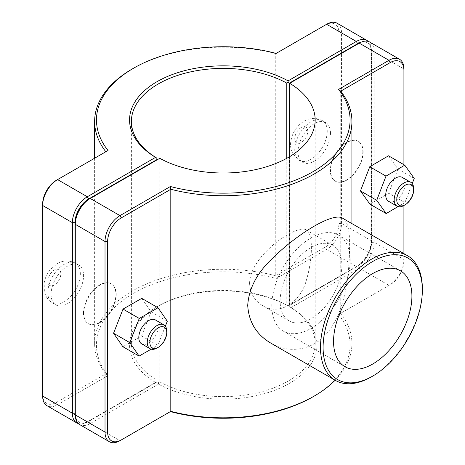 <?xml version="1.0" encoding="UTF-8"?>
<svg xmlns="http://www.w3.org/2000/svg" width="465" height="465" viewBox="0 0 465 465"><rect width="100%" height="100%" fill="white"/><g stroke="black" fill="none" stroke-linecap="round" stroke-linejoin="round"><path stroke-width="0.35" stroke-dasharray="2.33 1.74" d="M312.951 396.814A126.811 73.214 0 0 0 338.537 314.514L340.735 313.241A128.648 74.272 180 0 1 351.929 343.542A128.648 74.272 180 0 1 335.125 380.242M403.916 253.623L403.916 261.01A19.298 11.143 -60 0 1 390.269 284.644L340.735 313.241L340.735 91.157M270.804 343.106C290.735 355.144 317.903 349.715 331.783 326.633C346.39 304.72 349.43 270.392 349.581 246.613C349.913 230.762 347.657 221.34 342.827 218.352M83.415 313.061A22.971 13.264 -60 0 1 93.448 289.945A22.971 13.264 -60 0 1 111.147 283.79A22.971 13.264 -60 0 1 111.147 310.312A22.971 13.264 -60 0 1 88.176 323.576A22.971 13.264 -60 0 1 83.415 313.061M83.741 313.247A22.971 13.264 120 0 0 88.501 323.762A22.971 13.264 120 0 0 111.472 310.504A22.971 13.264 120 0 0 111.472 283.976A22.971 13.264 120 0 0 93.773 290.131A22.971 13.264 120 0 0 83.741 313.247M51.092 294.397A22.971 13.264 120 0 0 55.852 304.912A22.971 13.264 120 0 0 78.823 291.654A22.971 13.264 120 0 0 78.823 265.126A22.971 13.264 120 0 0 61.118 271.281A22.971 13.264 120 0 0 51.092 294.397M166.749 331.161A13.781 7.957 -60 0 1 157.001 348.041M141.662 343.85A13.781 7.957 120 0 0 152.288 340.153A13.781 7.957 120 0 0 158.303 326.285A13.781 7.957 120 0 0 155.45 319.972M141.779 298.367L151.067 311.817L167.313 321.199M151.067 311.817L141.604 335.986L122.847 346.698M141.604 335.986L157.85 345.361L151.177 349.174M165.366 326.174L157.85 345.361M403.916 164.691L403.916 205.489A13.781 7.957 120 0 0 413.658 188.61M402.359 177.421A13.781 7.957 -60 0 1 402.359 193.335A13.781 7.957 -60 0 1 388.577 201.299M388.513 155.804L397.982 169.033L414.222 178.415M397.982 169.033L388.688 193.213L404.934 202.595L412.24 183.576M388.688 193.213L369.931 204.158M398.046 206.611L404.934 202.595M330.493 133.089A22.971 13.264 120 0 0 325.733 122.574A22.971 13.264 120 0 0 302.762 135.838A22.971 13.264 120 0 0 302.762 162.361A22.971 13.264 120 0 0 320.461 156.205A22.971 13.264 120 0 0 330.493 133.089M363.142 151.939A22.971 13.264 120 0 0 358.381 141.424A22.971 13.264 120 0 0 335.41 154.688A22.971 13.264 120 0 0 335.41 181.21A22.971 13.264 120 0 0 353.115 175.055A22.971 13.264 120 0 0 363.142 151.939M362.816 151.753A22.971 13.264 -60 0 1 352.79 174.869A22.971 13.264 -60 0 1 335.085 181.025A22.971 13.264 -60 0 1 335.085 154.496A22.971 13.264 -60 0 1 358.062 141.238A22.971 13.264 -60 0 1 362.816 151.753M156.85 381.707L87.315 421.854L156.85 381.707L156.856 159.995L156.839 381.713M78.312 423.569A21.134 12.2 120 0 0 87.315 421.854L88.617 421.104A19.298 11.143 -60 0 1 75.4 416.902M361.02 42.245A19.298 11.143 -60 0 1 371.262 51.586L371.262 242.16A19.298 11.143 -60 0 1 357.62 265.794L288.091 305.935L286.777 305.197A91.89 53.051 0 0 0 158.303 306.028A91.89 53.051 0 0 0 131.392 343.542A91.89 53.051 0 0 0 156.856 380.201M288.091 305.935L356.318 266.544A21.134 12.2 120 0 0 371.262 240.661L371.262 50.086A21.134 12.2 120 0 0 368.245 41.432M155.56 382.451A93.727 54.114 180 0 1 157.001 306.778A93.727 54.114 180 0 1 288.079 305.947M337.16 23.25A21.134 12.2 -60 0 1 341.537 32.928L341.537 223.496A21.134 12.2 -60 0 1 326.593 249.385L276.158 278.5A126.811 73.214 0 0 0 133.612 293.276A126.811 73.214 0 0 0 108.025 375.575L57.59 404.69A21.134 12.2 -60 0 1 47.023 405.736M371.262 51.586L371.262 50.086L341.537 32.928L338.939 32.928A19.298 11.143 120 0 0 325.291 25.046L326.593 24.296M371.262 242.16L371.262 240.661L341.537 223.496L338.939 223.496L338.939 32.928M356.318 266.544L357.62 265.794L356.318 266.544L326.593 249.385L325.291 247.13A19.298 11.143 120 0 0 338.939 223.496M286.777 158.303L286.777 305.197M289.393 305.185L289.393 156.804M108.025 375.575L105.822 373.843A128.648 74.272 180 0 1 94.633 343.542A128.648 74.272 180 0 1 275.757 275.728L325.291 247.13M276.158 278.5L275.757 275.728L275.757 53.644A128.648 74.272 0 0 0 132.31 68.936M108.025 150.486L56.288 180.356M276.158 53.411L325.291 25.046M42.646 203.99L42.646 396.064M42.646 394.558A19.298 11.143 120 0 0 56.288 402.44L105.822 373.843L105.822 151.759M75.295 222.84L75.295 413.414A19.298 11.143 120 0 0 88.943 421.29L157.164 381.899L158.472 382.643L159.78 381.893L159.78 158.303L88.943 199.206M75.295 413.414L75.295 414.914M158.472 382.643L158.484 384.142L90.239 423.539A21.134 12.2 -60 0 1 79.672 424.586M159.78 381.893A91.89 53.051 0 0 0 259.4 392.326A91.89 53.051 0 0 0 315.171 343.542A91.89 53.051 0 0 0 289.701 306.883L289.701 156.618M249.595 283.33C250.094 293.299 254.448 300.733 262.655 305.633C278.582 315.822 300.123 303.389 306.307 280.436C313.084 257.825 313.084 232.953 306.307 230.036C298.216 223.165 249.984 254.692 249.595 283.33M369.809 42.1A21.134 12.2 -60 0 1 374.186 51.778L374.186 242.346A21.134 12.2 -60 0 1 359.242 268.235L291.003 307.632A93.727 54.114 180 0 1 289.556 383.305A93.727 54.114 180 0 1 158.484 384.142M338.537 314.514L388.973 285.394A21.134 12.2 120 0 0 403.916 259.511L403.916 68.936L374.186 51.778L371.587 51.778A19.298 11.143 120 0 0 357.945 43.896L359.242 43.146M88.943 421.29L90.239 423.539L119.97 440.704L170.399 411.589M291.003 307.632L289.712 306.871L289.718 305.371L357.945 265.98A19.298 11.143 120 0 0 371.587 242.346L371.587 51.778M357.945 43.896L289.701 83.299M157.164 381.899L157.164 159.815M403.916 261.01L403.916 259.511L374.186 242.346L371.587 242.346M388.973 285.394L390.269 284.644L388.973 285.394L359.242 268.235L357.945 265.98M289.718 83.287L289.718 305.371M280.133 300.965A43.646 25.203 -60 0 1 299.187 257.035A43.646 25.203 -60 0 1 332.824 245.346A43.646 25.203 -60 0 1 332.824 295.746A43.646 25.203 -60 0 1 289.172 320.943A43.646 25.203 -60 0 1 280.133 300.965M286.905 332.725A55.405 31.986 -60 0 1 283.295 331.127A55.405 31.986 -60 0 1 283.295 267.148A55.405 31.986 -60 0 1 338.7 235.162A55.405 31.986 -60 0 1 340.351 296.159A55.405 31.986 -60 0 1 286.905 332.725M371.425 376.836A72.023 41.583 120 0 0 422.354 288.626M47.843 292.52A22.971 13.264 120 0 0 52.603 303.041A22.971 13.264 120 0 0 75.574 289.776A22.971 13.264 120 0 0 75.574 263.248A22.971 13.264 120 0 0 64.089 264.387A22.971 13.264 120 0 0 47.843 292.52M47.843 281.267A9.19 5.307 -60 0 1 54.341 270.014A9.19 5.307 -60 0 1 60.839 273.763A9.19 5.307 -60 0 1 54.341 285.022A9.19 5.307 -60 0 1 47.843 281.267M301.25 127.462A9.19 5.307 120 0 0 294.752 138.715A9.19 5.307 120 0 0 301.25 142.464A9.19 5.307 120 0 0 307.749 131.211A9.19 5.307 120 0 0 301.25 127.462M327.244 131.211A22.971 13.264 -60 0 1 317.217 154.334A22.971 13.264 -60 0 1 299.512 160.489A22.971 13.264 -60 0 1 295.99 142.075A22.971 13.264 -60 0 1 310.998 121.836A22.971 13.264 -60 0 1 322.483 120.697A22.971 13.264 -60 0 1 327.244 131.211M56.288 402.44L57.59 404.69L87.315 421.854M351.929 343.542L351.929 223.607M111.472 283.976L111.147 283.79M88.501 323.762L88.176 323.576M78.823 265.126L75.574 263.248C66.948 259.104 61.427 261.423 57.195 263.702L50.36 269.566C47.116 273.525 45.047 277.971 44.152 282.9L44.367 291.747L45.599 295.327C47.139 298.623 49.476 301.192 52.603 303.041L55.852 304.912M325.733 122.574L322.483 120.697C316.31 117.54 310.19 117.692 304.104 121.15C295.455 126.532 291.788 135.059 291.049 140.401C289.265 147.986 292.084 154.682 299.512 160.489L302.762 162.361M335.085 181.025L335.41 181.21M358.062 141.238L358.381 141.424M158.303 306.028L157.001 306.778M131.392 343.542L131.392 121.458M94.633 343.542L94.633 158.216M315.171 343.542L315.171 119.958M332.824 245.346L306.307 230.036M289.172 320.943L262.655 305.633M400.429 270.799L338.7 235.162M345.024 366.763L283.295 331.127"/><path stroke-width="0.7" d="M335.125 380.242A128.648 74.272 180 0 1 314.247 396.064A128.648 74.272 180 0 1 170.8 411.356L119.97 440.704A21.134 12.2 120 0 1 109.397 441.75L79.672 424.586A21.134 12.2 -60 0 1 75.295 414.914L75.295 224.339A21.134 12.2 -60 0 1 90.239 198.456L159.78 158.303A91.89 53.051 180 0 0 259.4 168.737A91.89 53.051 180 0 0 315.171 119.958A91.89 53.051 180 0 0 289.701 83.299L359.242 43.146A21.134 12.2 -60 0 1 369.809 42.1L399.54 59.264A21.134 12.2 120 0 0 388.973 60.311L338.537 89.425A126.811 73.214 180 0 1 312.945 171.725A126.811 73.214 180 0 1 170.399 186.5L119.97 215.615A21.134 12.2 120 0 0 105.02 241.504L105.02 432.072A21.134 12.2 120 0 0 109.397 441.75M170.399 186.5L170.8 189.272A128.648 74.272 0 0 0 351.929 121.458A128.648 74.272 0 0 0 340.735 91.157L390.269 62.56A19.298 11.143 -60 0 1 403.916 70.442L403.916 68.936A21.134 12.2 120 0 0 399.54 59.264M119.97 440.704L121.266 439.954A19.298 11.143 -60 0 1 107.624 432.072L107.624 241.504A19.298 11.143 -60 0 1 121.266 217.87L170.8 189.272L170.8 411.356L170.399 411.589A126.811 73.214 0 0 0 312.951 396.814L314.247 396.064M407.439 255.657L342.827 218.352C334.399 211.621 298.431 232.39 270.804 259.935C256.436 274.007 248.746 289.172 247.723 305.418C248.746 322.053 256.442 334.614 270.804 343.106L335.416 380.405A72.023 41.583 120 0 0 371.425 376.836L372.727 376.086A70.186 40.525 -60 0 1 323.094 347.436A70.186 40.525 -60 0 1 372.727 261.475A70.186 40.525 -60 0 1 422.354 290.131L422.354 288.626A72.023 41.583 120 0 0 407.439 255.657A72.023 41.583 120 0 0 335.416 297.24A72.023 41.583 120 0 0 335.416 380.405M158.303 347.291L157.001 348.041A13.781 7.957 -60 0 1 150.114 348.727A13.781 7.957 -60 0 1 150.114 332.812A13.781 7.957 -60 0 1 163.895 324.849A13.781 7.957 -60 0 1 166.749 331.161L166.749 332.661A11.945 6.899 120 0 0 158.303 327.784A11.945 6.899 120 0 0 149.858 342.414A11.945 6.899 120 0 0 158.303 347.291A11.945 6.899 120 0 0 166.749 332.661M163.895 324.849L155.45 319.972A13.781 7.957 120 0 0 141.662 327.935A13.781 7.957 120 0 0 141.662 343.85L150.114 348.727M151.177 349.174L139.093 356.074L122.847 346.698L113.559 333.248L123.022 309.08L141.779 298.367L158.024 307.749L167.313 321.199L165.366 326.174M123.022 309.08L139.268 318.461L158.024 307.749M113.559 333.248L129.799 342.624L139.268 318.461M139.093 356.074L129.799 342.624M413.658 190.109A11.945 6.899 -60 0 1 405.213 204.74A11.945 6.899 -60 0 1 396.767 199.863A11.945 6.899 -60 0 1 405.213 185.233A11.945 6.899 -60 0 1 413.658 190.109L413.658 188.61A13.781 7.957 120 0 0 410.804 182.297A13.781 7.957 120 0 0 400.185 185.994A13.781 7.957 120 0 0 394.169 199.863A13.781 7.957 120 0 0 397.023 206.175A13.781 7.957 120 0 0 403.916 205.489L403.916 253.623M397.023 206.175L388.577 201.299A13.781 7.957 -60 0 1 385.723 194.986A13.781 7.957 -60 0 1 391.739 181.118A13.781 7.957 -60 0 1 402.359 177.421L410.804 182.297M386.177 213.54L369.931 204.158L360.468 190.923L369.756 166.749L386.002 176.125L376.708 200.305L386.177 213.54L398.046 206.611M360.468 190.923L376.708 200.305M369.756 166.749L388.513 155.804L404.759 165.18L386.002 176.125M412.24 183.576L414.222 178.415L404.759 165.18M75.4 416.902A19.298 11.143 -60 0 1 74.97 413.222L74.97 222.654A19.298 11.143 -60 0 1 88.617 199.02L156.839 159.629L156.85 158.129L155.56 157.368L87.315 196.765A21.134 12.2 120 0 0 72.371 222.654L72.371 413.222A21.134 12.2 120 0 0 76.748 422.9A21.134 12.2 120 0 0 78.312 423.569M76.748 422.9L47.023 405.736A21.134 12.2 -60 0 1 42.646 396.064L42.646 205.489A21.134 12.2 -60 0 1 57.59 179.606L108.025 150.486A126.811 73.214 180 0 1 133.612 68.186A126.811 73.214 180 0 1 276.158 53.411L326.593 24.296A21.134 12.2 -60 0 1 337.16 23.25L366.885 40.414A21.134 12.2 120 0 0 356.318 41.461L288.079 80.858A93.727 54.114 0 0 0 157.001 81.695A93.727 54.114 0 0 0 155.56 157.368M288.079 80.858L288.091 82.357L289.393 83.101L357.62 43.71A19.298 11.143 -60 0 1 361.02 42.245M156.839 159.629L156.856 158.117A91.89 53.051 180 0 1 131.392 121.458A91.89 53.051 180 0 1 187.163 72.674A91.89 53.051 180 0 1 286.777 83.107L288.091 82.357M368.245 41.432A21.134 12.2 120 0 0 366.885 40.414M286.777 83.107L286.777 158.303M289.393 156.804L289.393 83.101M133.612 68.186L132.31 68.936A128.648 74.272 0 0 0 94.633 121.458A128.648 74.272 0 0 0 105.822 151.753M88.617 199.02L87.315 196.765L57.59 179.606L56.288 180.356A19.298 11.143 120 0 0 42.646 203.99L42.646 205.489L72.371 222.654L74.97 222.654M121.266 217.87L119.97 215.615L90.239 198.456L88.943 199.206A19.298 11.143 120 0 0 75.295 222.84L75.295 224.339L105.02 241.504L107.624 241.504M289.701 156.618L289.701 83.299M338.537 89.425L340.735 91.157M403.916 70.442L403.916 164.691M348.634 368.361A55.405 31.986 -60 0 1 345.024 366.763A55.405 31.986 -60 0 1 333.55 341.397A55.405 31.986 -60 0 1 357.736 285.644A55.405 31.986 -60 0 1 400.429 270.799A55.405 31.986 -60 0 1 402.08 331.795A55.405 31.986 -60 0 1 348.634 368.361M422.354 290.131A70.186 40.525 -60 0 1 372.727 376.086M74.97 413.222L72.371 413.222L42.646 396.064M326.593 24.296L356.318 41.461L357.62 43.71M56.288 180.356L57.59 179.606L56.288 180.356M359.242 43.146L388.973 60.311L390.269 62.56M107.624 432.072L105.02 432.072L75.295 414.914M351.929 223.607L351.929 121.458M405.213 204.74L403.916 205.489M94.633 158.216L94.633 121.458"/></g></svg>
